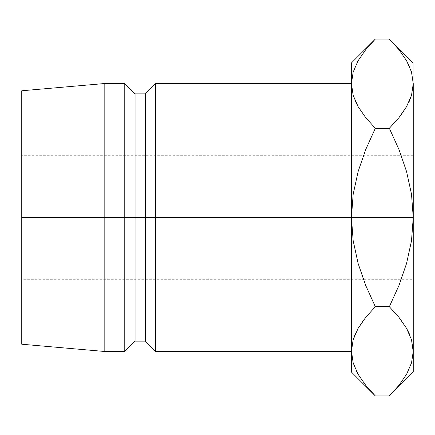<?xml version="1.0" encoding="UTF-8"?>
<svg xmlns="http://www.w3.org/2000/svg" width="435" height="435" viewBox="0 0 435 435"><rect width="100%" height="100%" fill="white"/><g stroke="black" fill="none" stroke-linecap="round" stroke-linejoin="round"><path stroke-width="0.33" stroke-dasharray="2.17 1.63" d="M413.25 217.5L413.25 155.686L413.25 217.5L411.515 240.734L406.584 263.376L398.955 285.496L406.584 263.376L411.515 240.734L413.25 217.5L413.25 279.313L413.25 217.5L21.75 217.5L413.25 217.5L413.25 62.961L413.25 351.333L413.25 217.5L411.499 194.184L406.567 171.559L401.347 155.686L21.75 155.686L21.75 279.313L21.75 90.779L21.75 279.313L21.75 217.5L104.172 217.5L104.172 83.563L104.172 217.5L21.75 217.5L413.25 217.5L21.75 217.5L21.75 155.686M155.686 217.5L155.686 83.563L155.686 217.5L145.382 217.5L145.382 93.868L145.382 217.5L135.078 217.5L135.078 93.868L135.078 217.5L124.774 217.5L124.774 83.563L124.774 217.5L104.172 217.5L104.172 351.437L104.172 217.5L124.774 217.5L124.774 351.437L124.774 217.5L135.078 217.5L135.078 341.132L135.078 217.5L145.382 217.5L145.382 341.132L145.382 217.5L155.686 217.5L155.686 351.437L155.686 217.5L351.437 217.5L155.686 217.5M353.204 339.61L351.437 351.333L351.437 372.039L351.437 62.961L351.437 83.667L353.204 71.944L351.437 83.667L351.437 351.437L351.437 83.563L351.437 351.437L351.437 217.5L353.182 240.816L358.119 263.441L363.339 279.313L21.75 279.313M21.75 344.221L21.75 217.5L21.75 344.221M351.437 351.475L351.437 217.5L353.182 240.816L358.119 263.441L363.339 279.313L413.25 279.313M353.176 339.691L351.442 350.692M358.13 328.343L355.569 333.335M365.721 317.349L364.079 319.448M365.721 285.469L375.34 306.724L389.341 306.724L375.34 306.724L365.721 285.469M365.884 385.524L372.028 392.539M353.149 362.877L358.081 374.247L365.063 384.496M365.509 385.057L375.34 395.948M353.204 363.056L355.808 369.853M358.163 60.612L353.204 71.944L358.163 60.612L365.721 49.677L358.163 60.612M373.089 41.352L372.251 42.228M353.171 194.266L351.437 217.5L353.171 194.266L358.097 171.624L353.171 194.266M365.732 149.504L358.097 171.624L365.732 149.504M358.081 106.575L365.704 117.629L375.34 128.276L389.341 128.276L397.508 119.418M358.13 106.657L365.117 116.89M353.176 95.308L355.705 101.953M413.25 372.039L413.25 351.333L413.25 372.039M413.25 83.525L411.483 95.39L413.25 83.667L411.537 72.123L406.6 60.753L399.618 50.503M409.302 101.241L406.556 106.651L409.112 101.665M398.966 117.646L400.608 115.552M389.341 128.276L398.966 149.531L389.341 128.276L375.34 128.276L365.704 117.629M398.552 49.171L392.631 42.44M399.172 49.943L389.341 39.052M411.483 71.944L408.873 65.147M406.6 60.759L398.982 49.704M411.505 362.975L413.245 351.975M389.341 395.948L398.96 385.323L406.518 374.388L411.483 363.056L413.25 351.333M391.549 393.697L392.392 392.81M398.982 317.371L389.341 306.724L398.982 317.371L406.6 328.425M406.556 328.343L399.569 318.11M411.505 339.691L408.982 333.047M358.081 374.247L365.704 385.296M398.96 385.323L406.518 374.388L411.483 363.056M411.51 339.697L409.373 333.917M358.125 328.349L355.384 333.759M411.537 362.877L406.6 374.247L398.982 385.296M353.149 72.123L358.081 60.753L365.704 49.704M353.176 95.303L355.313 101.083M375.34 39.052L365.721 49.677M411.499 194.184L406.567 171.559L401.347 155.686L413.25 155.686"/><path stroke-width="0.65" d="M351.437 83.563L155.686 83.563L145.382 93.868L135.078 93.868L124.774 83.563L104.172 83.563L21.75 90.779L21.75 217.5L104.172 217.5L104.172 83.563L104.172 217.5L124.774 217.5L124.774 83.563L124.774 217.5L135.078 217.5L135.078 93.868L135.078 217.5L145.382 217.5L145.382 93.868L145.382 217.5L155.686 217.5L155.686 83.563L155.686 217.5L351.437 217.5L351.437 372.039L351.437 351.333L353.204 363.056L351.437 351.333L353.149 339.789L358.081 328.425L365.704 317.371L375.34 306.724L365.721 317.349L358.13 328.343M365.721 285.469L358.097 263.376L353.171 240.734L351.437 217.5L353.182 194.184L358.119 171.559L365.721 149.531L375.34 128.276L365.721 117.651L358.163 106.716L353.204 95.39L351.437 83.667L351.437 62.961L351.437 217.5L21.75 217.5L21.75 344.221L21.75 90.779M351.437 351.437L155.686 351.437L155.686 217.5L155.686 351.437L145.382 341.132L145.382 217.5L145.382 341.132L135.078 341.132L135.078 217.5L135.078 341.132L124.774 351.437L124.774 217.5L124.774 351.437L104.172 351.437L104.172 217.5L104.172 351.437L21.75 344.221M355.569 333.335L353.176 339.691M351.442 350.692L353.149 362.877M364.079 319.448L358.125 328.349M372.028 392.539L365.721 385.323L358.163 374.388L353.204 363.056L351.437 351.333L353.149 339.789L358.081 328.425L365.704 317.371L375.34 306.724L365.732 285.496L358.097 263.376L353.171 240.734L351.437 217.5L351.437 351.333M365.063 384.496L365.509 385.057M355.808 369.853L358.081 374.241M397.508 119.418L389.341 128.276L375.34 128.276L365.721 117.651L358.163 106.716L353.204 95.39L351.437 83.667L351.437 217.5L353.182 194.184L358.119 171.559L365.721 149.531L375.34 128.276L365.721 149.531M353.149 72.123L351.437 83.667L353.149 95.211L351.437 83.667L353.149 72.123L358.081 60.753L365.704 49.704L373.089 41.352M372.251 42.228L365.721 49.677M365.117 116.89L365.721 117.651M355.705 101.953L358.13 106.657M413.25 83.721L413.25 372.039L413.25 217.5L411.51 194.227M409.112 101.665L411.505 95.308M365.732 149.504L375.34 128.276L389.341 128.276L398.96 117.651L406.556 106.657L400.608 115.552M398.966 149.531L406.584 171.624L411.515 194.266L413.25 217.5L413.25 83.667L411.537 95.211L406.6 106.575L398.982 117.629L389.341 128.276L398.955 149.504L406.584 171.624L411.515 194.266L413.25 217.5L411.499 240.816L406.567 263.441L398.966 285.469L389.341 306.724L398.96 317.349L406.518 328.284L411.483 339.61L413.25 351.333L411.537 362.877L406.6 374.247L398.982 385.296L391.549 393.697M392.631 42.44L398.96 49.677L406.518 60.612L411.483 71.944L413.25 83.667L411.537 95.211L406.6 106.575L398.982 117.629M398.982 49.704L398.552 49.171M399.618 50.503L399.172 49.943M411.537 72.123L413.25 83.667L411.537 72.123M408.873 65.147L406.6 60.759M413.245 351.975L411.505 339.691M392.392 392.81L398.96 385.323M399.569 318.11L406.518 328.284L411.483 339.61L413.25 351.333L411.51 339.697M409.373 333.917L406.556 328.343L408.982 333.047M398.955 285.496L389.341 306.724L375.34 306.724L389.341 306.724L398.966 285.469L389.341 306.724L398.96 317.349M351.437 372.039L375.34 395.948L389.341 395.948L375.34 395.948L365.721 385.323L358.163 374.388L353.204 363.056M365.732 285.496L375.34 306.724L365.721 317.349M355.384 333.759L353.176 339.697M413.25 351.333L411.537 362.877M398.982 385.296L389.341 395.948L413.25 372.039M389.341 128.276L398.955 149.504M413.25 217.5L411.499 240.816L406.567 263.441L398.966 285.469M365.704 49.704L375.34 39.052L389.341 39.052L398.96 49.677L406.518 60.612L411.483 71.944M355.313 101.083L358.125 106.651M409.302 101.241L411.51 95.303M413.25 62.961L389.341 39.052L375.34 39.052L351.437 62.961"/></g></svg>

